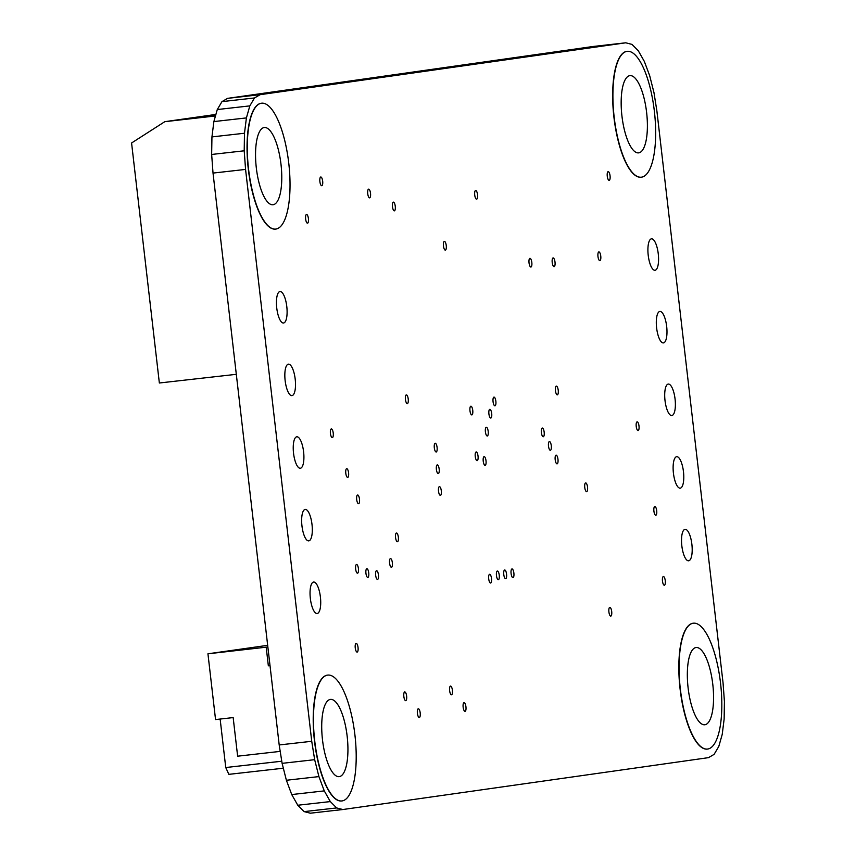 <?xml version="1.0" encoding="UTF-8"?>
<svg xmlns="http://www.w3.org/2000/svg" width="856" height="856" viewBox="0 0 856 856"><rect width="100%" height="100%" fill="white"/><g stroke="black" fill="none" stroke-linecap="round" stroke-linejoin="round"><path stroke-width="1.28" d="M256.319 167.894A38.862 12.455 -96.4 0 1 264.301 127.523A38.862 12.455 -96.4 0 1 281.003 164.395A38.862 12.455 -96.4 0 1 273.011 204.755A38.862 12.455 -96.4 0 1 256.319 167.894M288.772 163.293A63.333 20.298 -96.4 0 1 275.75 229.076A63.333 20.298 -96.4 0 1 248.55 168.996A63.333 20.298 -96.4 0 1 261.562 103.212A63.333 20.298 -96.4 0 1 288.772 163.293M261.444 103.223A63.333 20.298 83.6 0 0 261.326 103.244A63.333 20.298 83.6 0 0 248.304 169.028A63.333 20.298 83.6 0 0 275.504 229.098A63.333 20.298 83.6 0 0 275.632 229.087M621.938 116.009A38.862 12.455 -96.4 0 1 629.93 75.638A38.862 12.455 -96.4 0 1 646.622 112.511A38.862 12.455 -96.4 0 1 638.63 152.871A38.862 12.455 -96.4 0 1 621.938 116.009M654.391 111.408A63.333 20.298 -96.4 0 1 641.379 177.192A63.333 20.298 -96.4 0 1 614.169 117.112A63.333 20.298 -96.4 0 1 627.191 51.328A63.333 20.298 -96.4 0 1 654.391 111.408M627.063 51.339A63.333 20.298 83.6 0 0 626.945 51.349A63.333 20.298 83.6 0 0 613.923 117.144A63.333 20.298 83.6 0 0 641.133 177.213A63.333 20.298 83.6 0 0 641.251 177.203M688.106 687.882A38.862 12.455 -96.4 0 1 696.099 647.521A38.862 12.455 -96.4 0 1 712.791 684.383A38.862 12.455 -96.4 0 1 704.798 724.754A38.862 12.455 -96.4 0 1 688.106 687.882M720.559 683.281A63.333 20.298 -96.4 0 1 707.538 749.064A63.333 20.298 -96.4 0 1 680.338 688.984A63.333 20.298 -96.4 0 1 693.36 623.2A63.333 20.298 -96.4 0 1 720.559 683.281M693.232 623.222A63.333 20.298 83.6 0 0 693.114 623.232A63.333 20.298 83.6 0 0 680.092 689.016A63.333 20.298 83.6 0 0 707.302 749.096A63.333 20.298 83.6 0 0 707.42 749.075M322.487 739.766A38.862 12.455 -96.4 0 1 330.47 699.405A38.862 12.455 -96.4 0 1 347.161 736.267A38.862 12.455 -96.4 0 1 339.179 776.638A38.862 12.455 -96.4 0 1 322.487 739.766M354.94 735.165A63.333 20.298 -96.4 0 1 341.919 800.948A63.333 20.298 -96.4 0 1 314.719 740.879A63.333 20.298 -96.4 0 1 327.73 675.095A63.333 20.298 -96.4 0 1 354.94 735.165M327.613 675.106A63.333 20.298 83.6 0 0 327.495 675.117A63.333 20.298 83.6 0 0 314.473 740.9A63.333 20.298 83.6 0 0 341.672 800.981A63.333 20.298 83.6 0 0 341.801 800.959M443.462 245.961A4.387 1.412 -96.4 0 1 444.36 241.392A4.387 1.412 -96.4 0 1 446.254 245.565A4.387 1.412 -96.4 0 1 445.345 250.123A4.387 1.412 -96.4 0 1 443.462 245.961M483.233 461.191A4.387 1.412 -96.4 0 1 484.132 456.633A4.387 1.412 -96.4 0 1 486.015 460.796A4.387 1.412 -96.4 0 1 485.117 465.364A4.387 1.412 -96.4 0 1 483.233 461.191M392.465 206.692A4.387 1.412 -96.4 0 1 393.364 202.134A4.387 1.412 -96.4 0 1 395.258 206.296A4.387 1.412 -96.4 0 1 394.349 210.854A4.387 1.412 -96.4 0 1 392.465 206.692M485.406 431.82A4.387 1.412 -96.4 0 1 486.304 427.262A4.387 1.412 -96.4 0 1 488.198 431.424A4.387 1.412 -96.4 0 1 487.289 435.993A4.387 1.412 -96.4 0 1 485.406 431.82M367.738 193.691A4.387 1.412 -96.4 0 1 368.636 189.133A4.387 1.412 -96.4 0 1 370.52 193.296A4.387 1.412 -96.4 0 1 369.621 197.854A4.387 1.412 -96.4 0 1 367.738 193.691M488.904 413.887A4.387 1.412 -96.4 0 1 489.803 409.329A4.387 1.412 -96.4 0 1 491.697 413.491A4.387 1.412 -96.4 0 1 490.788 418.049A4.387 1.412 -96.4 0 1 488.904 413.887M319.877 181.568A4.387 1.412 -96.4 0 1 320.775 176.999A4.387 1.412 -96.4 0 1 322.669 181.172A4.387 1.412 -96.4 0 1 321.76 185.731A4.387 1.412 -96.4 0 1 319.877 181.568M493.067 401.678A4.387 1.412 -96.4 0 1 493.966 397.109A4.387 1.412 -96.4 0 1 495.859 401.282A4.387 1.412 -96.4 0 1 494.95 405.84A4.387 1.412 -96.4 0 1 493.067 401.678M636.222 426.406A4.387 1.412 -96.4 0 1 637.121 421.848A4.387 1.412 -96.4 0 1 639.004 426.01A4.387 1.412 -96.4 0 1 638.105 430.568A4.387 1.412 -96.4 0 1 636.222 426.406M555.191 459.704A4.387 1.412 -96.4 0 1 556.09 455.146A4.387 1.412 -96.4 0 1 557.973 459.308A4.387 1.412 -96.4 0 1 557.074 463.866A4.387 1.412 -96.4 0 1 555.191 459.704M548.503 446.115A4.387 1.412 -96.4 0 1 549.402 441.557A4.387 1.412 -96.4 0 1 551.285 445.73A4.387 1.412 -96.4 0 1 550.387 450.288A4.387 1.412 -96.4 0 1 548.503 446.115M653.909 511.086A4.387 1.412 -96.4 0 1 654.819 506.527A4.387 1.412 -96.4 0 1 656.702 510.69A4.387 1.412 -96.4 0 1 655.792 515.248A4.387 1.412 -96.4 0 1 653.909 511.086M662.48 581.074A4.387 1.412 -96.4 0 1 663.379 576.516A4.387 1.412 -96.4 0 1 665.262 580.678A4.387 1.412 -96.4 0 1 664.363 585.237A4.387 1.412 -96.4 0 1 662.48 581.074M541.388 432.601A4.387 1.412 -96.4 0 1 542.287 428.043A4.387 1.412 -96.4 0 1 544.17 432.205A4.387 1.412 -96.4 0 1 543.271 436.763A4.387 1.412 -96.4 0 1 541.388 432.601M474.727 195.018A4.387 1.412 -96.4 0 1 475.636 190.46A4.387 1.412 -96.4 0 1 477.52 194.622A4.387 1.412 -96.4 0 1 476.621 199.181A4.387 1.412 -96.4 0 1 474.727 195.018M488.712 578.849A4.387 1.412 -96.4 0 1 489.621 574.29A4.387 1.412 -96.4 0 1 491.505 578.453A4.387 1.412 -96.4 0 1 490.595 583.011A4.387 1.412 -96.4 0 1 488.712 578.849M529.04 262.878A4.387 1.412 -96.4 0 1 529.939 258.319A4.387 1.412 -96.4 0 1 531.822 262.482A4.387 1.412 -96.4 0 1 530.923 267.04A4.387 1.412 -96.4 0 1 529.04 262.878M496.469 575.574A4.387 1.412 -96.4 0 1 497.368 571.016A4.387 1.412 -96.4 0 1 499.251 575.178A4.387 1.412 -96.4 0 1 498.353 579.737A4.387 1.412 -96.4 0 1 496.469 575.574M552.216 262.492A4.387 1.412 -96.4 0 1 553.115 257.934A4.387 1.412 -96.4 0 1 555.009 262.096A4.387 1.412 -96.4 0 1 554.1 266.655A4.387 1.412 -96.4 0 1 552.216 262.492M503.777 574.537A4.387 1.412 -96.4 0 1 504.676 569.978A4.387 1.412 -96.4 0 1 506.559 574.141A4.387 1.412 -96.4 0 1 505.661 578.699A4.387 1.412 -96.4 0 1 503.777 574.537M597.97 256.479A4.387 1.412 -96.4 0 1 598.879 251.921A4.387 1.412 -96.4 0 1 600.762 256.083A4.387 1.412 -96.4 0 1 599.863 260.641A4.387 1.412 -96.4 0 1 597.97 256.479M511.086 573.499A4.387 1.412 -96.4 0 1 511.995 568.94A4.387 1.412 -96.4 0 1 513.878 573.103A4.387 1.412 -96.4 0 1 512.979 577.661A4.387 1.412 -96.4 0 1 511.086 573.499M417.407 713.348A4.387 1.412 -96.4 0 1 418.306 708.779A4.387 1.412 -96.4 0 1 420.2 712.952A4.387 1.412 -96.4 0 1 419.29 717.51A4.387 1.412 -96.4 0 1 417.407 713.348M438.518 491.194A4.387 1.412 -96.4 0 1 439.417 486.625A4.387 1.412 -96.4 0 1 441.3 490.798A4.387 1.412 -96.4 0 1 440.401 495.357A4.387 1.412 -96.4 0 1 438.518 491.194M375.656 575.275A4.387 1.412 -96.4 0 1 376.554 570.717A4.387 1.412 -96.4 0 1 378.438 574.879A4.387 1.412 -96.4 0 1 377.539 579.437A4.387 1.412 -96.4 0 1 375.656 575.275M449.625 690.642A4.387 1.412 -96.4 0 1 450.524 686.084A4.387 1.412 -96.4 0 1 452.407 690.246A4.387 1.412 -96.4 0 1 451.508 694.805A4.387 1.412 -96.4 0 1 449.625 690.642M436.389 469.441A4.387 1.412 -96.4 0 1 437.288 464.883A4.387 1.412 -96.4 0 1 439.171 469.045A4.387 1.412 -96.4 0 1 438.272 473.603A4.387 1.412 -96.4 0 1 436.389 469.441M365.94 573.274A4.387 1.412 -96.4 0 1 366.85 568.716A4.387 1.412 -96.4 0 1 368.733 572.878A4.387 1.412 -96.4 0 1 367.834 577.436A4.387 1.412 -96.4 0 1 365.94 573.274M355.647 569.037A4.387 1.412 -96.4 0 1 356.545 564.478A4.387 1.412 -96.4 0 1 358.429 568.641A4.387 1.412 -96.4 0 1 357.53 573.199A4.387 1.412 -96.4 0 1 355.647 569.037M434.313 447.827A4.387 1.412 -96.4 0 1 435.212 443.258A4.387 1.412 -96.4 0 1 437.095 447.431A4.387 1.412 -96.4 0 1 436.196 451.989A4.387 1.412 -96.4 0 1 434.313 447.827M463.15 707.206A4.387 1.412 -96.4 0 1 464.048 702.648A4.387 1.412 -96.4 0 1 465.942 706.81A4.387 1.412 -96.4 0 1 465.033 711.368A4.387 1.412 -96.4 0 1 463.15 707.206M330.437 433.468A4.387 1.412 -96.4 0 1 331.347 428.91A4.387 1.412 -96.4 0 1 333.23 433.072A4.387 1.412 -96.4 0 1 332.331 437.63A4.387 1.412 -96.4 0 1 330.437 433.468M403.839 696.495A4.387 1.412 -96.4 0 1 404.749 691.926A4.387 1.412 -96.4 0 1 406.632 696.099A4.387 1.412 -96.4 0 1 405.733 700.657A4.387 1.412 -96.4 0 1 403.839 696.495M584.755 487.481A4.387 1.412 -96.4 0 1 585.654 482.912A4.387 1.412 -96.4 0 1 587.537 487.085A4.387 1.412 -96.4 0 1 586.638 491.644A4.387 1.412 -96.4 0 1 584.755 487.481M555.437 390.678A4.387 1.412 -96.4 0 1 556.347 386.11A4.387 1.412 -96.4 0 1 558.23 390.283A4.387 1.412 -96.4 0 1 557.331 394.841A4.387 1.412 -96.4 0 1 555.437 390.678M405.434 399.452A4.387 1.412 -96.4 0 1 406.343 394.894A4.387 1.412 -96.4 0 1 408.226 399.057A4.387 1.412 -96.4 0 1 407.317 403.615A4.387 1.412 -96.4 0 1 405.434 399.452M356.695 499.551A4.387 1.412 -96.4 0 1 357.594 494.993A4.387 1.412 -96.4 0 1 359.488 499.155A4.387 1.412 -96.4 0 1 358.578 503.713A4.387 1.412 -96.4 0 1 356.695 499.551M395.558 537.568A4.387 1.412 -96.4 0 1 396.467 533.01A4.387 1.412 -96.4 0 1 398.35 537.172A4.387 1.412 -96.4 0 1 397.452 541.73A4.387 1.412 -96.4 0 1 395.558 537.568M475.251 456.515A4.387 1.412 -96.4 0 1 476.161 451.957A4.387 1.412 -96.4 0 1 478.044 456.12A4.387 1.412 -96.4 0 1 477.145 460.678A4.387 1.412 -96.4 0 1 475.251 456.515M469.965 410.762A4.387 1.412 -96.4 0 1 470.864 406.204A4.387 1.412 -96.4 0 1 472.747 410.366A4.387 1.412 -96.4 0 1 471.849 414.925A4.387 1.412 -96.4 0 1 469.965 410.762M389.576 563.13A4.387 1.412 -96.4 0 1 390.475 558.572A4.387 1.412 -96.4 0 1 392.358 562.734A4.387 1.412 -96.4 0 1 391.46 567.293A4.387 1.412 -96.4 0 1 389.576 563.13M607.268 176.208A4.387 1.412 -96.4 0 1 608.167 171.649A4.387 1.412 -96.4 0 1 610.061 175.812A4.387 1.412 -96.4 0 1 609.151 180.37A4.387 1.412 -96.4 0 1 607.268 176.208M305.635 219.018A4.387 1.412 -96.4 0 1 306.534 214.46A4.387 1.412 -96.4 0 1 308.417 218.622A4.387 1.412 -96.4 0 1 307.518 223.181A4.387 1.412 -96.4 0 1 305.635 219.018M345.792 473.229A4.387 1.412 -96.4 0 1 346.701 468.671A4.387 1.412 -96.4 0 1 348.585 472.833A4.387 1.412 -96.4 0 1 347.686 477.402A4.387 1.412 -96.4 0 1 345.792 473.229M608.905 611.933A4.387 1.412 -96.4 0 1 609.814 607.364A4.387 1.412 -96.4 0 1 611.698 611.537A4.387 1.412 -96.4 0 1 610.788 616.095A4.387 1.412 -96.4 0 1 608.905 611.933M355.251 647.928A4.387 1.412 -96.4 0 1 356.16 643.359A4.387 1.412 -96.4 0 1 358.043 647.532A4.387 1.412 -96.4 0 1 357.145 652.09A4.387 1.412 -96.4 0 1 355.251 647.928M681.825 545.775A15.836 5.072 -96.4 0 1 685.078 529.329A15.836 5.072 -96.4 0 1 691.883 544.352A15.836 5.072 -96.4 0 1 688.631 560.798A15.836 5.072 -96.4 0 1 681.825 545.775M648.217 255.27A15.836 5.072 -96.4 0 1 651.47 238.824A15.836 5.072 -96.4 0 1 658.264 253.836A15.836 5.072 -96.4 0 1 655.011 270.282A15.836 5.072 -96.4 0 1 648.217 255.27M656.616 327.891A15.836 5.072 -96.4 0 1 659.869 311.445A15.836 5.072 -96.4 0 1 666.674 326.468A15.836 5.072 -96.4 0 1 663.421 342.914A15.836 5.072 -96.4 0 1 656.616 327.891M665.016 400.522A15.836 5.072 -96.4 0 1 668.269 384.077A15.836 5.072 -96.4 0 1 675.074 399.099A15.836 5.072 -96.4 0 1 671.821 415.545A15.836 5.072 -96.4 0 1 665.016 400.522M673.426 473.154A15.836 5.072 -96.4 0 1 676.679 456.708A15.836 5.072 -96.4 0 1 683.473 471.72A15.836 5.072 -96.4 0 1 680.22 488.166A15.836 5.072 -96.4 0 1 673.426 473.154M310.354 598.494A15.836 5.072 -96.4 0 1 313.606 582.048A15.836 5.072 -96.4 0 1 320.411 597.071A15.836 5.072 -96.4 0 1 317.159 613.517A15.836 5.072 -96.4 0 1 310.354 598.494M276.745 307.978A15.836 5.072 -96.4 0 1 279.998 291.532A15.836 5.072 -96.4 0 1 286.792 306.555A15.836 5.072 -96.4 0 1 283.539 323.001A15.836 5.072 -96.4 0 1 276.745 307.978M285.144 380.61A15.836 5.072 -96.4 0 1 288.397 364.164A15.836 5.072 -96.4 0 1 295.202 379.187A15.836 5.072 -96.4 0 1 291.939 395.633A15.836 5.072 -96.4 0 1 285.144 380.61M293.544 453.241A15.836 5.072 -96.4 0 1 296.797 436.795A15.836 5.072 -96.4 0 1 303.602 451.808A15.836 5.072 -96.4 0 1 300.349 468.253A15.836 5.072 -96.4 0 1 293.544 453.241M301.954 525.862A15.836 5.072 -96.4 0 1 305.207 509.416A15.836 5.072 -96.4 0 1 312.001 524.439A15.836 5.072 -96.4 0 1 308.749 540.885A15.836 5.072 -96.4 0 1 301.954 525.862M304.115 811.606L310.311 813.2L342.849 809.53L336.654 807.936L304.115 811.606L297.781 805.239L291.736 794.561L286.385 780.265L282.106 763.349L279.195 744.955L213.026 173.083L211.657 154.465L211.946 136.907L213.872 121.584L217.285 109.547L221.971 101.629L227.6 98.354L260.138 94.684L625.768 42.8L593.229 46.47L227.6 98.354M625.768 42.8L631.963 44.394L638.298 50.761L644.343 61.439L649.693 75.735L653.973 92.651L656.894 111.045L723.053 682.917L724.422 701.535L724.133 719.093L722.218 734.416L718.794 746.443L714.107 754.371L708.479 757.646L342.849 809.53M336.654 807.936L330.32 801.58L297.781 805.239M330.32 801.58L324.274 790.89L291.736 794.561M324.274 790.89L318.924 776.595L286.385 780.265M318.924 776.595L314.655 759.679L282.106 763.349M314.655 759.679L311.734 741.285L279.195 744.955M311.734 741.285L245.565 169.413L213.026 173.083M245.565 169.413L244.206 150.795L211.657 154.465M244.206 150.795L244.484 133.236L211.946 136.907M244.484 133.236L246.41 117.914L213.872 121.584M246.41 117.914L249.824 105.887L217.285 109.547M249.824 105.887L254.51 97.959L221.971 101.629M254.51 97.959L260.138 94.684M236.31 374.318L159.355 382.996L131.578 142.984L164.801 121.68L215.905 114.426M164.801 121.68L215.466 115.967M215.691 115.175L204.627 116.416L215.787 114.843M215.616 115.41L181.772 119.669L215.626 115.378M215.509 115.817L213.219 115.977L215.562 115.603M267.853 646.997L207.944 653.802L267.661 645.328M282.951 768.26L228.862 774.348L225.749 767.532L220.142 719.051M280.212 751.386L237.636 756.19L233.164 717.585L215.552 719.564L207.944 653.802M266.195 647.232L268.345 665.818L270.014 665.636M283.39 768.41L282.608 765.296M270.004 665.583L268.345 665.818M225.749 767.532L281.774 761.219"/></g></svg>
